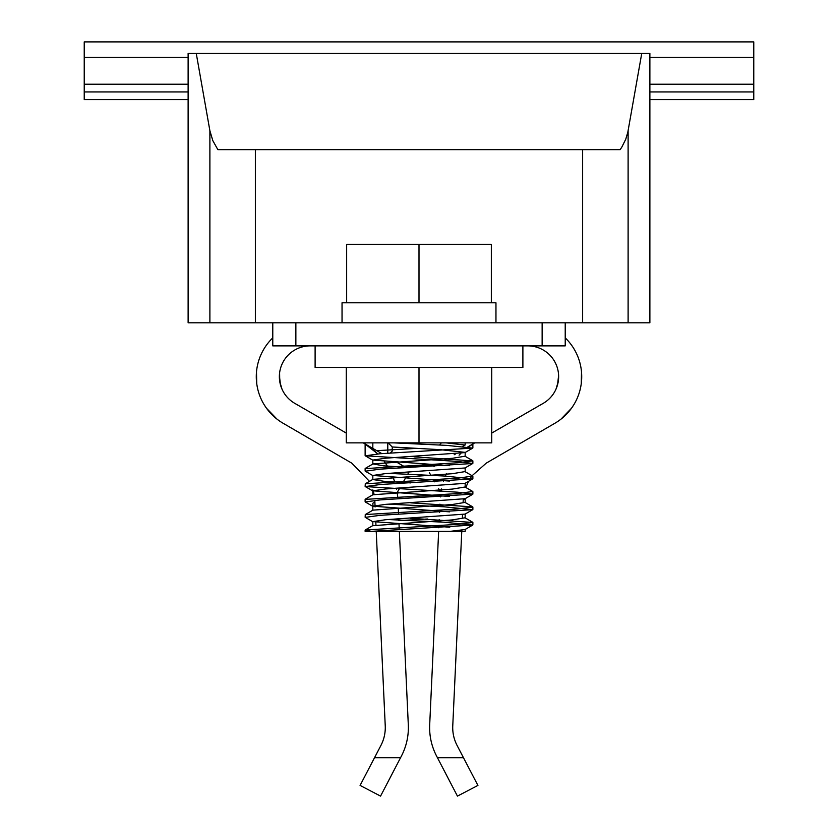 <?xml version="1.0" encoding="UTF-8"?>
<svg xmlns="http://www.w3.org/2000/svg" width="838" height="838" viewBox="0 0 838 838"><rect width="100%" height="100%" fill="white"/><g stroke="black" fill="none" stroke-linecap="round" stroke-linejoin="round"><path stroke-width="1.26" d="M491.728 367.442L491.728 442.862L346.272 442.862L346.272 367.442M522.891 345.885L522.891 367.442L315.109 367.442L315.109 345.885M565.221 345.885L542.134 345.885L542.134 322.798L565.221 322.798L565.221 345.885M295.866 345.885L295.866 322.798L272.779 322.798L272.779 345.885L542.134 345.885M495.96 322.798L495.96 302.79L491.34 302.79L491.34 244.298L346.66 244.298L346.66 302.79L342.04 302.79L342.04 322.798M491.34 302.79L346.66 302.79M272.779 322.798L209.888 322.798L209.888 130.728L196.26 53.443L188.121 53.443L188.121 322.798L209.888 322.798M582.63 322.798L582.63 149.646L620.141 149.646L621.786 147.184L625.745 139.265L627.83 132.174L641.74 53.443L649.879 53.443L649.879 322.798L565.221 322.798M641.74 53.443L196.26 53.443M582.63 149.646L255.37 149.646L255.37 322.798M209.888 130.728L212.81 140.637L217.859 149.646L255.37 149.646M188.121 99.617L84.229 99.617L84.229 91.929L188.121 91.929M188.121 57.288L84.229 57.288L84.229 41.9L753.771 41.9L753.771 99.617L649.879 99.617M84.229 57.288L84.229 91.929M753.771 91.929L649.879 91.929M295.866 322.798L542.134 322.798M467.897 446.832L474.675 442.914A69.261 69.261 0 0 0 468.547 446.905L471.48 444.884M429.475 472.883L430.931 475.397M433.644 480.101L434.629 481.808M438.651 488.764L440.055 491.204M486.218 463.152L472.087 475.722L486.218 463.152L554.903 423.253A53.873 53.873 0 0 0 565.221 337.871M571.485 408.263L560.947 419.178L570.207 409.96M581.268 383.668L581.509 371.842M580.252 389.157C582.441 366.855 582.441 366.855 580.252 389.157L581.069 385.009M571.841 407.771L573.632 405.058M527.846 345.885A30.786 30.786 0 0 1 543.265 403.319L491.728 433.078M460.837 453.431A69.261 69.261 0 0 0 459.088 455.202M446.497 473.721A69.261 69.261 0 0 0 445.449 476.089M443.7 480.687A69.261 69.261 0 0 0 443.48 481.368M441.479 488.91A69.261 69.261 0 0 0 441.029 491.246M440.4 495.897A69.261 69.261 0 0 0 440.306 496.913M439.919 504.162L439.803 506.581L439.919 504.162M439.583 511.201L439.531 512.353L439.583 511.201M439.196 519.57L439.091 521.938L439.196 519.57M438.882 526.536L438.819 527.783L438.882 526.536M429.695 724.786L438.651 531.365L429.695 724.786A61.572 61.572 0 0 0 436.588 756.065L457.433 796.1L477.911 785.436L457.066 745.401A38.475 38.475 0 0 1 452.761 725.855L461.822 530.265L452.761 725.855M462.419 517.193L462.534 514.721L462.419 517.193M463.131 501.931L463.288 499.197L463.131 501.931M465.813 487.475L468.547 481.305L465.813 487.475M470.527 477.964L471.239 476.895L470.527 477.964M529.689 437.907L554.903 423.253M468.547 446.905L473.229 443.784M555.992 389.157C559.931 366.95 559.931 366.95 555.992 389.157L557.542 384.799L558.611 375.497L558.496 379.541M558.611 375.539L558.265 381.447L556.023 389.083M455.526 453.976L454.186 454.751M447.764 458.459L444.014 460.617M436.703 464.839L433.916 466.452M364.771 443.784L377.027 453.295L366.52 444.884M408.965 472.119L407.687 474.329M405.257 478.54L402.984 482.479M399.747 488.072L397.17 492.535M266.515 408.263L277.053 419.178L267.793 409.96M266.159 407.771L264.368 405.058M256.732 383.668L256.491 371.842M257.748 389.157C255.559 366.855 255.559 366.855 257.748 389.157L256.931 385.009M369.474 481.358L351.782 463.152L283.097 423.253A53.873 53.873 0 0 1 272.779 337.871M310.154 345.885A30.786 30.786 0 0 0 294.735 403.319L346.272 433.078M381.877 453.63L363.325 442.914A69.261 69.261 0 0 1 377.655 453.913M374.073 494.41L373.329 491.152M385.239 725.855L376.231 531.365L385.239 725.855A38.475 38.475 0 0 1 380.934 745.401A38.475 38.475 0 0 0 385.239 725.855M375.927 524.808L375.822 522.483L375.927 524.808M375.099 506.959L374.816 500.873M408.305 724.786L399.349 531.365L408.305 724.786A61.572 61.572 0 0 1 401.412 756.065L380.567 796.1L360.089 785.436L380.934 745.401M398.06 503.554L398.102 504.644L398.06 503.554M398.312 508.959L398.5 513.055L398.312 508.959M398.762 518.858L398.825 520.063L398.762 518.858M399.024 524.389L399.213 528.495L399.024 524.389M384.453 461.811A69.261 69.261 0 0 1 387.386 466.138M393.242 477.807A69.261 69.261 0 0 1 394.719 481.997M396.395 488.271A69.261 69.261 0 0 1 396.584 489.172M397.306 493.467A69.261 69.261 0 0 1 397.746 497.583M308.311 437.907L283.097 423.253M282.008 389.157C278.069 366.95 278.069 366.95 282.008 389.157L280.458 384.799L279.389 375.497L279.504 379.541M279.609 372.816L279.735 381.447L281.977 389.083M397.589 462.702L405.477 467.258M526.913 412.757L540.248 405.058M311.087 412.757L297.752 405.058M269.543 412.066L272.874 415.564M274.016 416.622L277.053 419.178M273.335 416.004L270.15 412.757M563.984 416.622L560.947 419.178M419 244.298L419 302.79M419 442.862L419 367.442M410.285 518.24L472.8 522.451L457.789 524.326L365.347 530.004L371.328 531.365L365.127 531.365L465.174 531.365L450.121 531.365L464.912 529.543M365.127 517.182L365.295 514.553L457.758 508.98L472.8 507.063M472.622 506.875L410.767 502.842M365.263 499.406L457.789 493.54L472.684 491.487M365.127 486.396L365.295 483.777L457.705 478.194L472.653 476.089M365.274 468.62L457.82 462.754L472.81 460.89L414.014 456.836M393.902 442.862L446.874 445.387L472.716 448.1L380.19 453.735L365.295 455.809L457.81 461.424L472.716 463.498L380.19 469.133L365.305 471.186M388.528 473.365L444.119 476.015L472.716 478.896L380.211 484.521L365.295 486.574L457.799 492.21L472.873 494.106L380.201 499.909L365.284 501.972M388.518 504.162L444.13 506.801L472.716 509.672L380.19 515.297L365.284 517.371M388.245 519.529L443.92 522.189L472.705 525.059L371.402 531.365M387.785 442.862L387.785 453.274M446.057 442.862L465.038 445.051M416.874 448.361L377.708 450.624M372.826 489.884L372.962 492.189M372.826 503.387L372.962 505.66M431.727 495.405L397.725 497.332M398.846 520.618L427.516 519.015M404.042 466.431L434.639 464.723M441.354 442.862L439.541 445.009M464.996 456.218L452.363 458.302L373.025 463.917L383.511 465.823L410.599 467.531M464.943 471.616L452.352 473.7L373.088 479.326M372.941 479.546L383.584 481.232L410.892 482.918M464.881 487.035L452.342 489.088L373.151 494.745M464.849 502.433L452.321 504.497L373.14 510.122M464.881 517.811L452.29 519.916L372.879 525.698M390.194 453.128L392.247 451.085L392.247 446.989L440.191 449.66L465.174 452.373M449.765 527.228L372.952 521.613L385.69 519.717L464.849 514.113M449.556 511.84L372.983 506.194L385.69 504.361L464.849 498.715M449.294 496.463L372.941 490.817L385.69 488.973L464.922 483.358M449.388 481.064L372.879 475.46L385.648 473.585L464.985 467.981M449.472 465.677L372.826 460.072L385.71 458.187L464.964 452.593M388.099 442.862L392.247 446.989M628.112 130.728L628.112 322.798M753.771 57.288L649.879 57.288M753.771 84.229L649.879 84.229M188.121 84.229L84.229 84.229M437.446 757.709L463.477 757.709M400.554 757.709L374.523 757.709M472.873 524.881L472.873 522.451M472.873 509.494L472.873 507.063M472.873 494.106L472.873 491.665M472.873 478.718L472.873 476.277M472.873 463.32L472.873 460.89M472.873 447.921L472.873 442.862M365.127 531.365L365.127 530.192M365.127 501.784L365.127 499.406M365.127 471.008L365.127 468.62M365.127 455.621L365.127 442.862M465.174 498.757L465.174 502.653M465.174 444.884L465.174 442.862M372.826 448.403L372.826 442.862M465.069 445.051L462.765 446.382M372.931 492.178L373.696 492.629M465.069 498.914L463.225 499.982M372.931 505.649L375.099 506.906M374.879 502.067L372.91 503.209M465.174 531.365L465.174 529.438M465.174 518.02L465.174 514.05M465.174 487.255L465.174 483.264M465.174 471.836L465.174 467.876M465.174 456.427L465.174 452.478M372.826 525.583L372.826 521.613M372.826 510.195L372.826 506.194M372.826 494.797L372.826 490.817M372.826 479.409L372.826 475.46M372.826 464.126L372.826 460.072M472.779 448.079L465.017 452.572M365.221 455.778L372.983 460.272M472.768 463.466L465.017 467.96M365.232 471.166L372.983 475.659M472.768 478.865L465.017 483.358M365.232 486.564L372.994 491.058M472.768 494.252L465.006 498.757M365.232 501.952L372.994 506.445M472.768 509.651L465.006 514.144M365.232 517.35L372.994 521.844M472.768 525.038L465.006 529.543M465.017 456.228L472.747 460.711M372.983 463.927L365.242 468.411M465.017 471.626L472.758 476.11M372.983 479.315L365.242 483.809M465.017 487.014L472.758 491.497M372.994 494.703L365.232 499.197M465.006 502.402L472.768 506.896M372.994 510.101L365.232 514.595M465.006 517.79L472.768 522.294M372.994 525.489L365.221 529.993"/></g></svg>
